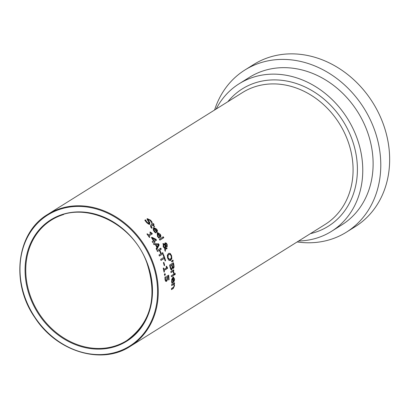 <?xml version="1.0" encoding="UTF-8"?>
<svg xmlns="http://www.w3.org/2000/svg" width="409" height="409" viewBox="0 0 409 409"><rect width="100%" height="100%" fill="white"/><g stroke="black" fill="none" stroke-linecap="round" stroke-linejoin="round"><path stroke-width="0.61" d="M167.424 277.859L167.358 279.945L166.504 281.382L165.543 281.213L164.996 279.388L164.965 277.082L165.502 276.745A77.812 65.614 58 0 1 165.512 276.827L165.435 279.132L165.773 280.196L166.422 280.237L166.933 279.424L166.703 276.361L168.656 275.139A77.812 65.614 58 0 1 169.081 279.72L168.636 280.001A77.812 65.614 -122 0 0 168.334 276.489L167.322 277.118L166.908 280.083L166.279 281.489M168.334 276.489L167.322 277.118M169.081 279.72L168.626 279.858A77.291 65.174 58 0 0 168.232 275.405M165.072 276.959L164.991 279.27L165.328 280.329L165.977 280.375M166.422 280.237L165.328 280.329M165.415 277.844L164.975 277.977M165.512 276.827L165.241 276.908M148.094 219.674L148.15 220.967L149.249 222.46L149.51 224.393M146.918 218.856L150.2 220.4L151.596 222.68M145.026 220.068L146.555 222.414L148.477 223.554L149.055 223.365L148.871 222.179L147.148 219.567L147.572 218.631M147.398 218.713L150.67 220.257L152.266 222.409L151.8 222.547M152.266 222.409L151.667 222.782A77.812 65.614 -122 0 0 151.606 222.716L150.292 220.589L148.37 219.592L148.625 220.824L149.714 222.317L149.801 224.326M149.597 224.367L148.62 224.142L146.657 222.608L144.812 220.252L145.44 219.858A77.812 65.614 58 0 1 145.507 219.919L145.185 220.016M145.507 219.919L147.03 222.271L149.055 223.365M152.526 224.06L153.344 223.549A77.812 65.614 58 0 1 154.081 224.408L153.263 224.919A77.812 65.614 58 0 1 154.582 226.52L154.183 226.765A77.812 65.614 -122 0 0 152.869 225.17L151.069 226.479L152.153 227.961A77.812 65.614 58 0 1 152.194 228.012L151.765 228.278L150.901 227.363L150.563 225.287L152.133 224.306A77.812 65.614 -122 0 0 151.632 223.728L152.025 223.478A77.812 65.614 58 0 1 152.526 224.06L152.066 224.198A77.291 65.174 58 0 0 151.647 223.718M152.966 223.784A77.291 65.174 58 0 1 153.62 224.551L152.808 225.057A77.291 65.174 58 0 1 154.127 226.658L154.582 226.52M154.081 224.408L153.62 224.551M153.263 224.919L152.808 225.057M152.194 228.012L151.673 228.191M152.153 227.961L151.703 228.099A77.291 65.174 58 0 1 151.744 228.15M151.069 226.479L150.609 226.622L151.703 228.099M152.869 225.17L150.609 226.622M154.142 228.462L153.958 228.519A77.291 65.174 58 0 1 154.029 228.616L153.217 229.209L153.385 230.287L155.512 232.66A77.291 65.174 58 0 1 155.548 232.711L155.379 232.818M153.508 227.629L156.304 229.306L157.107 231.029L156.555 232.225M156.478 231.157L156.831 230.497L156.32 229.362L155.302 228.457L154.408 228.38A77.812 65.614 58 0 1 156.478 231.157L156.044 231.289M155.251 231.985L155.957 232.527A77.812 65.614 58 0 1 155.993 232.578L155.471 232.905L153.927 231.249L153.375 227.701L153.728 227.542L156.749 229.168L157.547 230.896L156.734 232.256A77.812 65.614 -122 0 0 154.04 228.611L153.636 229.541L155.251 231.985L154.812 232.118M155.957 232.527L155.512 232.66M155.993 232.578L155.548 232.711M157.547 230.896L157.107 231.029M163.16 243.718L164.075 243.723L164.95 244.408L165.297 242.874L166.156 243.012L167.138 244.311L167.225 246.709L166.575 246.734L165.619 245.84L165.507 248.197L166.642 247.614A77.812 65.614 58 0 1 167.071 248.611L165.466 248.933L165.297 251.346A77.812 65.614 -122 0 0 164.755 250.037L164.847 248.657L163.181 246.755L163.36 243.626M165.466 248.933L165.047 249.061L164.95 250.497M167.071 248.611L166.233 248.979M166.407 248.892L166.826 248.764L166.458 248.928M166.264 247.844A77.291 65.174 58 0 1 166.652 248.738M162.736 243.851L164.95 244.408M165.619 245.84L165.195 245.973L165.083 248.324M166.892 246.811L166.575 246.734M166.156 243.012L165.727 243.14L166.463 243.979M164.868 243.007L165.727 243.14M166.969 245.098L166.841 246.806M165.001 245.001L163.799 244.679L163.728 246.77L164.878 248.074L165.001 245.001M164.06 244.771L163.375 244.807L163.953 244.608L163.375 244.807L163.303 246.898L164.454 248.202L164.878 248.074M165.553 244.25L165.579 245.252L166.238 245.819L166.729 245.748L166.8 244.475L165.803 243.841L165.129 244.377L165.154 245.38L165.814 245.947L166.729 245.748M165.579 245.252L165.154 245.38M165.599 243.902L165.129 244.377M157.838 233.554L157.659 233.611A77.291 65.174 58 0 1 157.726 233.708L157.291 233.841L157.445 236.249L158.922 237.844A77.291 65.174 58 0 1 158.953 237.895L158.779 238.002M157.276 232.701L158.385 232.956L159.878 234.439L160.548 236.197L159.95 237.409M159.939 236.325L160.313 235.656L159.883 234.495L158.958 233.565L158.099 233.478A77.812 65.614 58 0 1 159.939 236.325L159.51 236.453M158.707 237.148L159.352 237.711A77.812 65.614 58 0 1 159.387 237.767L158.866 238.089L157.47 236.392L157.143 232.772L157.496 232.614L160.313 234.306L160.982 236.07L160.118 237.445A77.812 65.614 -122 0 0 157.731 233.708L157.879 236.121L158.707 237.148L158.273 237.281M159.352 237.711L158.922 237.844M159.387 237.767L158.953 237.895M160.982 236.07L160.548 236.197M171.463 269.955L171.836 269.843L170.839 269.531L170.103 267.384A77.812 65.614 -122 0 0 169.612 265.068L173.396 262.701A77.812 65.614 58 0 1 173.851 264.838L174.096 267.067L173.544 268.35L172.521 267.726L171.647 269.935M172.997 262.951A77.291 65.174 58 0 1 173.421 264.971L173.667 267.2L173.109 268.483M172.521 267.726L172.087 267.859L171.402 269.976M172.537 267.716L172.087 267.859M174.096 267.067L173.667 267.2M172.097 267.696L171.928 266.213A77.812 65.614 -122 0 0 171.678 264.996L169.847 265.998A77.291 65.174 58 0 1 170.026 266.873L170.538 268.611L171.049 268.923L171.627 268.723L172.097 267.696M171.678 264.996L169.847 265.998M170.277 265.87A77.812 65.614 58 0 1 170.461 266.74L170.972 268.483L171.627 268.723M170.972 268.483L170.538 268.611M173.6 266.602L173.416 265.068A77.812 65.614 -122 0 0 173.201 264.04L171.668 264.863A77.291 65.174 58 0 1 171.918 266.08L172.276 267.246L173.278 267.266L173.6 266.602M173.201 264.04L171.668 264.863M172.097 264.73A77.812 65.614 58 0 1 172.347 265.952L172.71 267.113L173.278 267.266M162.894 237.01A77.291 65.174 58 0 1 163.375 237.828L159.796 240.068M163.804 237.701L159.853 240.17A77.812 65.614 -122 0 0 159.316 239.25L163.268 236.775A77.812 65.614 58 0 1 163.804 237.701L163.375 237.828M171.422 276.76A77.812 65.614 -122 0 0 171.325 275.702L174.162 273.928A77.812 65.614 58 0 1 174.26 274.986L171.422 276.76M174.26 274.986L171.407 276.622M173.733 274.199A77.291 65.174 58 0 1 173.81 275.119M168.718 253.335L169.822 253.621L171.167 255.809L171.412 258.672L169.97 260.666M169.04 254.439L167.848 255.196L167.511 257.43L167.659 258.007L169.704 259.551M168.084 257.88L169.914 259.505L171.294 257.946L171.156 255.962L170.195 254.47L168.835 254.551L168.14 255.277L168.084 257.88M168.83 254.48L168.411 254.679M170.246 253.493L171.591 255.681L171.836 258.539L170.64 260.405L168.922 260.364L167.649 258.145L167.327 255.308L168.457 253.473L168.927 253.253L170.246 253.493L169.822 253.621M171.836 258.539L171.412 258.672M170.216 260.533L170.64 260.405L170.18 260.62M174.29 281.039L173.063 282.527A77.812 65.614 -122 0 0 172.941 278.105L172.01 280.84L172.388 282.767A77.812 65.614 58 0 1 172.388 282.829L171.867 283.156L171.596 281.116L172.91 277.005L173.232 276.852L174.571 278.989L174.29 281.039L172.859 282.501M173.002 276.949L174.035 278.304M174.04 280.364L173.83 281.177M172.941 278.105L172.005 278.733L171.632 279.797M172.388 282.829L171.841 283.023M172.388 282.767L171.928 282.905A77.291 65.174 58 0 1 171.923 282.972M172.163 282.077L171.703 282.215L171.928 282.905M173.447 278.176L172.854 278.013L173.304 277.875A77.812 65.614 58 0 1 173.421 281.244L173.983 280.518L174.178 279.173L173.902 278.043L172.854 278.013A77.291 65.174 58 0 1 172.859 278.13M173.421 281.244L173.053 281.351M172.562 260.339A77.291 65.174 58 0 1 172.813 261.351L171.698 261.852M171.714 261.908A77.812 65.614 -122 0 0 171.529 261.182L172.941 260.032A77.812 65.614 58 0 1 173.242 261.218L171.714 261.908M173.242 261.218L172.813 261.351M174.183 283.999L171.657 285.579A77.812 65.614 -122 0 0 171.683 284.485L174.52 282.711A77.812 65.614 58 0 1 174.5 283.8L174.183 283.999L174.495 285.733L173.278 288.468L171.437 289.618A77.812 65.614 -122 0 0 171.519 288.509L173.784 286.883L174.055 285.727L173.779 284.25L171.662 285.426M173.958 286.443L173.258 288.197L171.448 289.454M174.5 283.8L173.713 284.143M174.055 283.002A77.291 65.174 58 0 1 174.029 283.943M173.247 270.063A77.291 65.174 58 0 1 173.37 270.973L172.951 271.239L173.564 273.268M172.987 271.356L170.972 272.614A77.812 65.614 -122 0 0 170.829 271.576L173.667 269.797A77.812 65.614 58 0 1 173.81 270.84L173.39 271.106L174.065 273.1L173.569 273.411A77.812 65.614 -122 0 0 173.564 273.355L172.987 271.356L170.957 272.486M173.81 270.84L173.37 270.973M173.39 271.106L172.951 271.239M174.065 273.1L173.62 273.232M154.029 241.729L152.731 242.542A77.812 65.614 -122 0 0 152.163 241.607L153.462 240.794A77.812 65.614 -122 0 0 151.417 237.619L151.949 237.286L155.967 239.28A77.812 65.614 58 0 1 156.514 240.175L154.438 241.474A77.812 65.614 58 0 1 154.95 242.338L154.541 242.593A77.812 65.614 -122 0 0 154.029 241.729L152.669 242.44M152.327 238.12A77.812 65.614 58 0 1 153.871 240.538L153.436 240.671A77.291 65.174 58 0 0 151.887 238.253L152.327 238.12L155.348 239.613L153.871 240.538M154.95 242.338L154.484 242.491M154.438 241.474L154.004 241.601A77.291 65.174 58 0 1 154.52 242.471M156.514 240.175L154.004 241.601M155.967 239.28L155.538 239.413A77.291 65.174 58 0 1 156.08 240.303M151.637 237.481L155.538 239.413M174.694 273.524A77.291 65.174 58 0 1 174.786 274.587L174.725 274.628M175.231 274.454L174.735 274.761A77.812 65.614 -122 0 0 174.628 273.565L175.129 273.253A77.812 65.614 58 0 1 175.231 274.454L174.786 274.587M158.534 243.718A77.812 65.614 58 0 1 159.178 244.93L156.657 249.807A77.812 65.614 -122 0 0 156.141 248.759L156.857 247.419A77.812 65.614 -122 0 0 155.354 244.597L153.927 244.592A77.812 65.614 -122 0 0 153.36 243.611L158.104 243.846A77.291 65.174 58 0 1 158.748 245.057L156.483 249.449M153.441 243.749L158.104 243.846M159.178 244.93L158.748 245.057M155.931 244.597A77.812 65.614 58 0 1 157.148 246.883L156.724 247.01A77.291 65.174 58 0 0 155.507 244.725L158.329 244.618L157.148 246.883M152.358 233.825L148.948 235.957A77.812 65.614 58 0 1 149.832 237.21L149.377 237.353A77.291 65.174 58 0 0 148.503 236.09L151.913 233.958A77.291 65.174 58 0 0 151.386 233.232L151.826 233.094A77.812 65.614 58 0 1 152.358 233.825L151.913 233.958M150.261 232.711L151.31 233.253M149.832 237.21L149.449 237.455A77.812 65.614 -122 0 0 146.949 234.02A77.291 65.174 58 0 1 147.843 235.185L150.824 233.462A77.812 65.614 -122 0 0 149.868 232.194L150.215 231.98L151.826 233.094M151.688 233.135L151.381 233.227M148.948 235.957L148.503 236.09M146.949 234.02L147.337 233.779A77.812 65.614 58 0 1 148.288 235.052M159.316 250.359L157.46 251.515A77.812 65.614 -122 0 0 156.995 250.518L160.778 248.151A77.812 65.614 58 0 1 161.243 249.153L159.761 250.078A77.812 65.614 58 0 1 161.274 253.57L162.756 252.644A77.812 65.614 58 0 1 163.165 253.662L159.382 256.029A77.812 65.614 -122 0 0 158.978 255.011L160.829 253.851A77.812 65.614 -122 0 0 159.316 250.359L157.414 251.412M163.165 253.662L159.341 255.916M162.378 252.88A77.291 65.174 58 0 1 162.746 253.79M161.274 253.57L160.849 253.703A77.291 65.174 58 0 0 159.336 250.206L159.761 250.078M161.243 249.153L159.336 250.206M160.405 248.386A77.291 65.174 58 0 1 160.819 249.28M164.326 258.34L160.988 260.426A77.812 65.614 -122 0 0 160.635 259.393L163.968 257.307A77.812 65.614 -122 0 0 163.022 254.715L163.467 254.434A77.812 65.614 58 0 1 165.609 260.686L165.159 260.968A77.812 65.614 -122 0 0 164.326 258.34L160.952 260.313M163.089 254.669A77.291 65.174 58 0 1 165.185 260.814L165.129 260.85M165.609 260.686L165.185 260.814M164.224 265.64A77.812 65.614 -122 0 0 163.395 262.639L163.856 262.353A77.812 65.614 58 0 1 164.684 265.349L164.224 265.64M164.684 265.349L164.193 265.518M163.462 262.598A77.291 65.174 58 0 1 164.254 265.482M166.325 267.225L166.954 267.634A77.291 65.174 58 0 1 167.128 268.473L163.738 270.594M167.557 268.345L164.152 270.477A77.812 65.614 58 0 1 164.433 271.913L164.045 272.154A77.812 65.614 -122 0 0 163.217 268.222L163.6 267.977A77.812 65.614 58 0 1 163.932 269.434L166.468 267.849A77.812 65.614 -122 0 0 166.136 266.392L166.483 266.177L167.383 267.506A77.812 65.614 58 0 1 167.557 268.345L167.128 268.473M167.261 267.542L166.954 267.634M166.892 267.66L167.383 267.506M164.152 270.477L163.743 270.6M164.433 271.913L164.024 272.036M163.932 269.434L163.518 269.562M164.592 275.415A77.812 65.614 -122 0 0 164.387 274.096L165.108 273.647A77.812 65.614 58 0 1 165.313 274.96L164.592 275.415M165.313 274.96L164.571 275.283M164.694 273.907A77.291 65.174 58 0 1 164.878 275.093M298.667 240.988A87.045 73.4 -122 0 0 316.397 238.191A87.045 73.4 -122 0 0 331.454 231.366A87.045 73.4 -122 0 0 352.307 127.179A87.045 73.4 -122 0 0 254.178 76.948A87.045 73.4 -122 0 0 239.122 83.779A87.045 73.4 -122 0 0 216.126 109.055M297.139 241.944A95.655 80.66 -122 0 0 329.828 239.689A95.655 80.66 -122 0 0 346.377 232.189L355.242 226.642A95.655 80.66 -122 0 0 378.156 112.148A95.655 80.66 -122 0 0 270.318 56.948A95.655 80.66 -122 0 0 253.774 64.453L244.909 70A95.655 80.66 -122 0 0 214.597 110.011M346.377 232.189A95.655 80.66 -122 0 0 369.291 117.695A95.655 80.66 -122 0 0 261.453 62.495A95.655 80.66 -122 0 0 244.909 70M331.454 231.366L341.806 224.889A87.045 73.4 -122 0 0 362.66 120.701A87.045 73.4 -122 0 0 264.531 70.471A87.045 73.4 -122 0 0 249.475 77.301L239.122 83.779M167.358 279.945L166.908 280.083M165.435 279.132L164.991 279.27M150.67 220.257L150.2 220.4M148.625 220.824L148.15 220.967M149.714 222.317L149.249 222.46M147.03 222.271L146.555 222.414M151.494 227.322L151.039 227.46M151.519 226.013L151.059 226.151M154.336 230.978L153.891 231.116M156.995 232.092L156.683 232.184M156.749 229.168L156.304 229.306M164.075 243.723L163.651 243.856M167.138 244.311L166.775 244.418M163.728 246.77L163.303 246.898M157.879 236.121L157.445 236.249M160.379 237.281L160.077 237.373M160.313 234.306L159.878 234.439M173.851 264.838L173.421 264.971M170.461 266.74L170.026 266.873M172.347 265.952L171.918 266.08M171.591 255.681L171.167 255.809M174.571 278.989L174.173 279.107M173.324 282.363L173.063 282.44M172.01 280.84L171.591 280.968M173.278 288.468L172.797 288.611M174.495 285.733L174.045 285.865M174.035 272.665L173.59 272.798M116.826 352.43A77.812 65.614 -122 0 0 130.287 346.326A77.812 65.614 -122 0 0 152.45 261.167A77.812 65.614 -122 0 0 61.207 208.288A77.812 65.614 -122 0 0 47.746 214.393C16.6 232.522 10.363 282.762 34.877 317.609C56.733 351.74 101.775 365.324 130.287 346.326L325.094 224.454A77.812 65.614 58 0 0 347.256 139.295A77.812 65.614 58 0 0 256.014 86.417A77.812 65.614 58 0 0 242.552 92.521L47.746 214.393M310.4 233.646A81.028 68.323 -122 0 0 314.245 232.619A81.028 68.323 -122 0 0 351.346 137.582A81.028 68.323 -122 0 0 227.859 101.713M146.954 262.829A71.069 59.929 58 0 1 126.708 340.61A71.069 59.929 58 0 1 114.418 346.183A71.069 59.929 58 0 1 34.3 305.175A71.069 59.929 58 0 1 51.324 220.114A71.069 59.929 58 0 1 63.62 214.536M147.138 262.849A71.585 60.363 -122 0 0 63.196 214.204A71.585 60.363 -122 0 0 30.419 298.166A71.585 60.363 -122 0 0 114.367 346.812A71.585 60.363 -122 0 0 147.138 262.849M116.407 352.098A77.291 65.174 58 0 1 25.767 299.577A77.291 65.174 58 0 1 61.156 208.917A77.291 65.174 58 0 1 151.79 261.443A77.291 65.174 58 0 1 116.407 352.098M165.783 280.467L166.228 280.329M166.575 245.819L166.146 245.947M173.125 267.338L172.695 267.471M169.914 259.505L169.484 259.633M51.324 220.114C81.841 199.193 132.388 221.709 146.892 262.89C157.802 296.74 151.074 322.645 126.708 340.61"/></g></svg>
